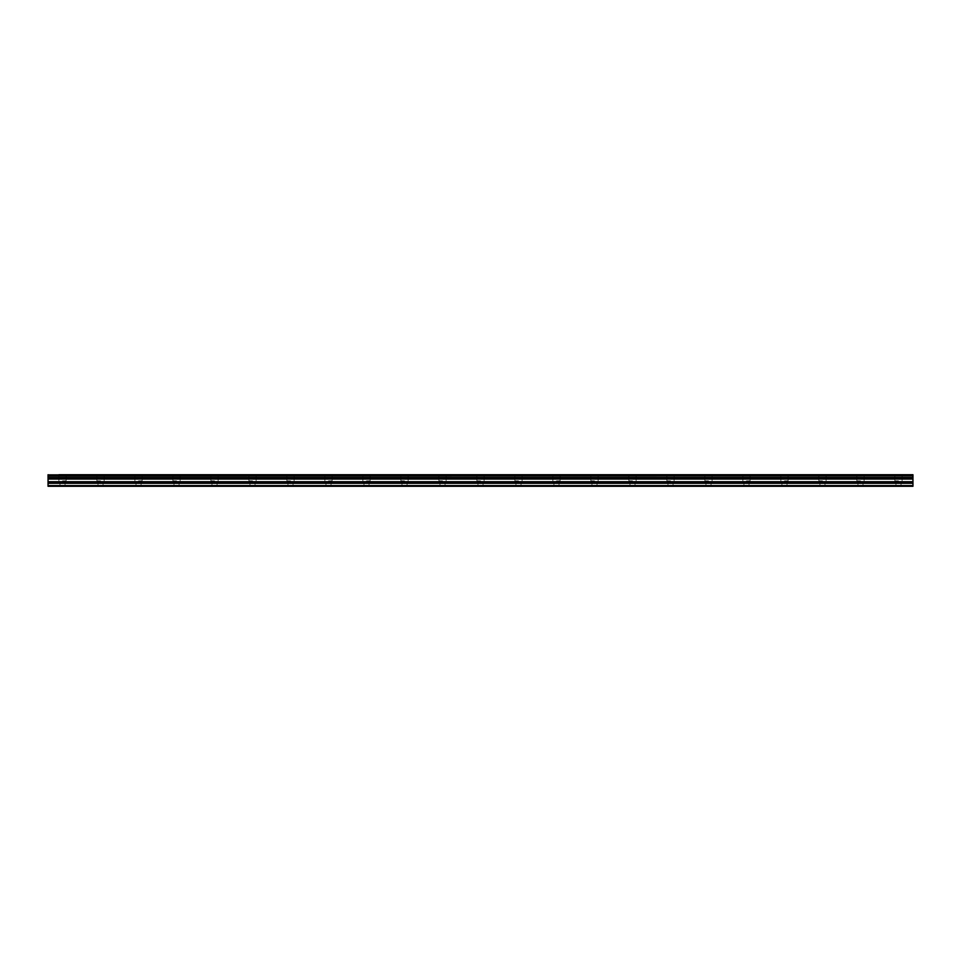 <?xml version="1.0" encoding="UTF-8"?>
<svg xmlns="http://www.w3.org/2000/svg" width="961" height="961" viewBox="0 0 961 961"><rect width="100%" height="100%" fill="white"/><g stroke="black" fill="none" stroke-linecap="round" stroke-linejoin="round"><path stroke-width="0.72" stroke-dasharray="4.8 3.6" d="M62.525 474.71L66.141 474.71L62.525 474.71M62.525 480.86L66.141 480.86L62.525 480.86M898.475 474.71L894.859 474.71L898.475 474.71M898.475 480.86L894.859 480.86L898.475 480.86M860.479 474.71L856.864 474.71L860.479 474.71M860.479 480.86L856.864 480.86L860.479 480.86M822.484 474.71L818.856 474.71L822.484 474.71M822.484 480.86L818.856 480.86L822.484 480.86M784.476 474.71L788.104 474.71L784.476 474.71M784.476 480.86L788.104 480.86L784.476 480.86M746.481 474.71L750.109 474.71L746.481 474.71M746.481 480.86L750.109 480.86L746.481 480.86M708.485 474.71L704.869 474.71L708.485 474.71M708.485 480.86L704.869 480.86L708.485 480.86M670.49 474.71L666.874 474.71L670.49 474.71M670.49 480.86L666.874 480.86L670.49 480.86M632.494 474.71L628.866 474.71L632.494 474.71M632.494 480.86L628.866 480.86L632.494 480.86M594.499 474.71L590.871 474.71L594.499 474.71M594.499 480.86L590.871 480.86L594.499 480.86M556.491 474.71L560.119 474.71L556.491 474.71M556.491 480.86L560.119 480.86L556.491 480.86M518.496 474.71L514.88 474.71L518.496 474.71M518.496 480.86L514.88 480.86L518.496 480.86M480.5 474.71L476.884 474.71L480.5 474.71M480.5 480.86L476.884 480.86L480.5 480.86M442.504 474.71L438.889 474.71L442.504 474.71M442.504 480.86L438.889 480.86L442.504 480.86M404.509 474.71L400.881 474.71L404.509 474.71M404.509 480.86L400.881 480.86L404.509 480.86M366.501 474.71L370.129 474.71L366.501 474.71M366.501 480.86L370.129 480.86L366.501 480.86M328.506 474.71L332.134 474.71L328.506 474.71M328.506 480.86L332.134 480.86L328.506 480.86M290.51 474.71L286.895 474.71L290.51 474.71M290.51 480.86L286.895 480.86L290.51 480.86M252.515 474.71L248.899 474.71L252.515 474.71M252.515 480.86L248.899 480.86L252.515 480.86M214.519 474.71L210.891 474.71L214.519 474.71M214.519 480.86L210.891 480.86L214.519 480.86M176.524 474.71L172.896 474.71L176.524 474.71M176.524 480.86L172.896 480.86L176.524 480.86M138.516 474.71L142.144 474.71L138.516 474.71M138.516 480.86L142.144 480.86L138.516 480.86M100.521 474.71L96.905 474.71L100.521 474.71M100.521 480.86L96.905 480.86L100.521 480.86M48.05 477.449L912.95 477.449L48.05 477.557L48.05 474.71M48.05 485.569L912.95 485.569L912.95 486.29L48.05 486.29L912.95 486.29L48.05 486.29L62.525 486.29L48.05 486.29L48.05 477.557M860.479 486.29L819.949 486.29L860.479 486.29M784.476 486.29L743.946 486.29L784.476 486.29M708.485 486.29L667.955 486.29L708.485 486.29M632.494 486.29L591.964 486.29L632.494 486.29M556.491 486.29L515.961 486.29L556.491 486.29M480.5 486.29L439.97 486.29L480.5 486.29M404.509 486.29L363.979 486.29L404.509 486.29M328.506 486.29L287.976 486.29L328.506 486.29M252.515 486.29L211.985 486.29L252.515 486.29M176.524 486.29L135.994 486.29L176.524 486.29M100.521 486.29L62.525 486.29L100.521 486.29M912.95 485.569L912.95 483.287L48.05 483.287M48.05 483.167L912.95 483.287M912.95 483.167L912.95 478.638L48.05 478.638M48.05 478.542L912.95 478.638M912.95 478.542L912.95 477.557M912.95 477.449L912.95 475.947L48.05 475.947M48.05 475.839L912.95 475.947M912.95 475.839L912.95 474.71M912.95 479.071L48.05 479.071M912.95 486.11L48.05 486.11L912.95 486.11M912.95 478.818L48.05 478.818M62.525 486.29L65.06 486.29L62.525 486.29M822.484 486.29L825.006 486.29L822.484 486.29M746.481 486.29L749.015 486.29L746.481 486.29M670.49 486.29L673.024 486.29L670.49 486.29M594.499 486.29L597.021 486.29L594.499 486.29M518.496 486.29L521.03 486.29L518.496 486.29M442.504 486.29L445.039 486.29L442.504 486.29M366.501 486.29L369.036 486.29L366.501 486.29M290.51 486.29L293.045 486.29L290.51 486.29M214.519 486.29L217.054 486.29L214.519 486.29M138.516 486.29L141.051 486.29L138.516 486.29M912.95 474.866L48.05 474.866M48.05 481.701L912.95 481.701M912.95 481.966L48.05 481.966M58.909 480.86L58.909 474.71M894.859 480.86L894.859 474.71M856.864 480.86L856.864 474.71M818.856 480.86L818.856 474.71M780.861 480.86L780.861 474.71M742.865 480.86L742.865 474.71M704.869 480.86L704.869 474.71M666.874 480.86L666.874 474.71M628.866 480.86L628.866 474.71M590.871 480.86L590.871 474.71M552.875 480.86L552.875 474.71M514.88 480.86L514.88 474.71M476.884 480.86L476.884 474.71M438.889 480.86L438.889 474.71M400.881 480.86L400.881 474.71M362.886 480.86L362.886 474.71M324.89 480.86L324.89 474.71M286.895 480.86L286.895 474.71M248.899 480.86L248.899 474.71M210.891 480.86L210.891 474.71M172.896 480.86L172.896 474.71M134.9 480.86L134.9 474.71M96.905 480.86L96.905 474.71M59.99 486.29L59.99 480.86M895.94 486.29L895.94 480.86M857.945 486.29L857.945 480.86M819.949 486.29L819.949 480.86M781.954 486.29L781.954 480.86M743.946 486.29L743.946 480.86M705.951 486.29L705.951 480.86M667.955 486.29L667.955 480.86M629.96 486.29L629.96 480.86M591.964 486.29L591.964 480.86M553.956 486.29L553.956 480.86M515.961 486.29L515.961 480.86M477.965 486.29L477.965 480.86M439.97 486.29L439.97 480.86M401.974 486.29L401.974 480.86M363.979 486.29L363.979 480.86M325.971 486.29L325.971 480.86M287.976 486.29L287.976 480.86M249.98 486.29L249.98 480.86M211.985 486.29L211.985 480.86M173.989 486.29L173.989 480.86M135.994 486.29L135.994 480.86M97.986 486.29L97.986 480.86M66.141 480.86L66.141 474.71M902.091 480.86L902.091 474.71M864.095 480.86L864.095 474.71M826.1 480.86L826.1 474.71M788.104 480.86L788.104 474.71M750.109 480.86L750.109 474.71M712.101 480.86L712.101 474.71M674.105 480.86L674.105 474.71M636.11 480.86L636.11 474.71M598.114 480.86L598.114 474.71M560.119 480.86L560.119 474.71M522.111 480.86L522.111 474.71M484.116 480.86L484.116 474.71M446.12 480.86L446.12 474.71M408.125 480.86L408.125 474.71M370.129 480.86L370.129 474.71M332.134 480.86L332.134 474.71M294.126 480.86L294.126 474.71M256.131 480.86L256.131 474.71M218.135 480.86L218.135 474.71M180.139 480.86L180.139 474.71M142.144 480.86L142.144 474.71M104.136 480.86L104.136 474.71M65.06 486.29L65.06 480.86M901.01 486.29L901.01 480.86M863.014 486.29L863.014 480.86M825.006 486.29L825.006 480.86M787.011 486.29L787.011 480.86M749.015 486.29L749.015 480.86M711.02 486.29L711.02 480.86M673.024 486.29L673.024 480.86M635.029 486.29L635.029 480.86M597.021 486.29L597.021 480.86M559.026 486.29L559.026 480.86M521.03 486.29L521.03 480.86M483.035 486.29L483.035 480.86M445.039 486.29L445.039 480.86M407.044 486.29L407.044 480.86M369.036 486.29L369.036 480.86M331.04 486.29L331.04 480.86M293.045 486.29L293.045 480.86M255.049 486.29L255.049 480.86M217.054 486.29L217.054 480.86M179.046 486.29L179.046 480.86M141.051 486.29L141.051 480.86M103.055 486.29L103.055 480.86"/><path stroke-width="1.44" d="M58.909 474.71L912.95 474.71L58.909 474.71M48.05 483.167L48.05 478.818L912.95 478.818L912.95 483.167L48.05 483.167L48.05 486.29L912.95 486.29L912.95 483.167M48.05 474.71L48.05 478.638L912.95 478.638L48.05 478.542M48.05 474.866L912.95 474.71M912.95 474.866L912.95 475.839L48.05 475.839M48.05 475.947L912.95 475.839M912.95 475.947L912.95 477.449L48.05 477.449M48.05 477.557L912.95 477.449M912.95 477.557L912.95 478.542M48.05 485.569L912.95 485.569M48.05 479.071L912.95 479.071M48.05 483.287L912.95 483.287M48.05 481.966L912.95 481.966M912.95 481.701L48.05 481.701"/></g></svg>
